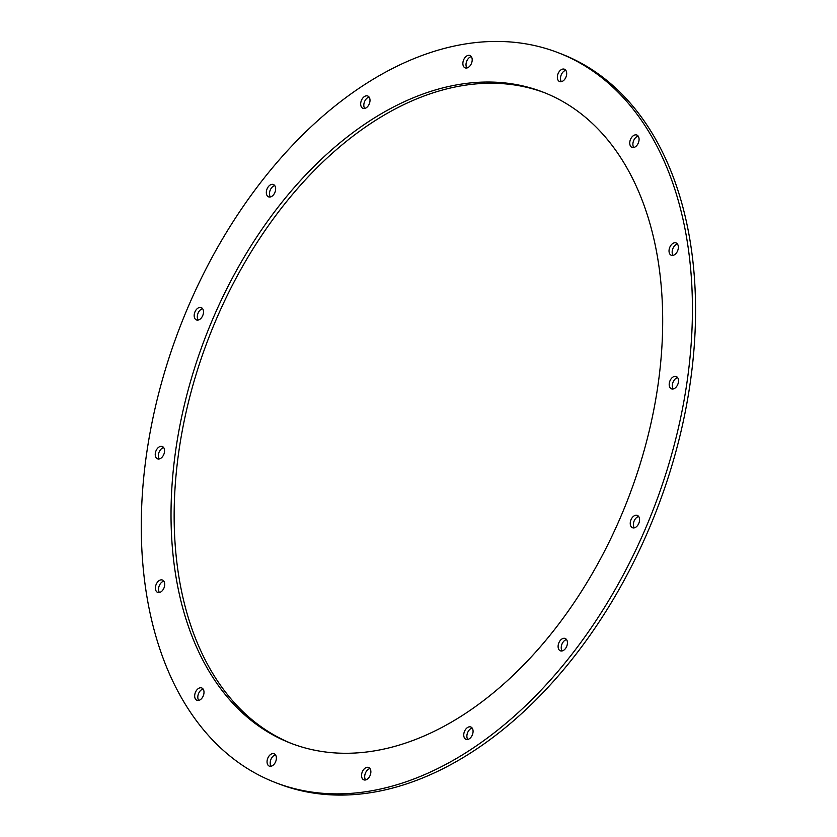 <?xml version="1.0" encoding="UTF-8"?>
<svg xmlns="http://www.w3.org/2000/svg" width="837" height="837" viewBox="0 0 837 837"><rect width="100%" height="100%" fill="white"/><g stroke="black" fill="none" stroke-linecap="round" stroke-linejoin="round"><path stroke-width="1.26" d="M544.489 92.698A349.134 226.283 -68.8 0 0 208.988 337.185A349.134 226.283 -68.8 0 0 292.385 743.852M658.028 384.832A349.134 226.283 111.2 0 1 290.816 743.246A349.134 226.283 111.2 0 1 205.86 335.972A349.134 226.283 111.2 0 1 542.931 92.08A349.134 226.283 111.2 0 1 658.028 384.832M472.173 728.085A6.623 4.29 -68.8 0 0 467.538 732.825A6.623 4.29 -68.8 0 0 467.778 739.458M472.989 732.542A6.623 4.29 111.2 0 1 466.021 739.343A6.623 4.29 111.2 0 1 464.409 731.611A6.623 4.29 111.2 0 1 470.802 726.987A6.623 4.29 111.2 0 1 472.989 732.542M566.534 639.573A6.623 4.29 -68.8 0 0 561.899 644.312A6.623 4.29 -68.8 0 0 562.129 650.935M567.34 644.019A6.623 4.29 111.2 0 1 560.371 650.82A6.623 4.29 111.2 0 1 558.76 643.098A6.623 4.29 111.2 0 1 565.153 638.464A6.623 4.29 111.2 0 1 567.34 644.019M638.673 516.492A6.623 4.29 -68.8 0 0 634.038 521.231A6.623 4.29 -68.8 0 0 634.268 527.865M639.478 520.949A6.623 4.29 111.2 0 1 632.51 527.749A6.623 4.29 111.2 0 1 630.899 520.018A6.623 4.29 111.2 0 1 637.302 515.393A6.623 4.29 111.2 0 1 639.478 520.949M677.625 377.602A6.623 4.29 -68.8 0 0 672.99 382.342A6.623 4.29 -68.8 0 0 673.22 388.964M678.43 382.049A6.623 4.29 111.2 0 1 671.462 388.849A6.623 4.29 111.2 0 1 669.851 381.128A6.623 4.29 111.2 0 1 676.244 376.504A6.623 4.29 111.2 0 1 678.43 382.049M677.447 244.038A6.623 4.29 -68.8 0 0 672.812 248.777A6.623 4.29 -68.8 0 0 673.053 255.4M678.263 248.484A6.623 4.29 111.2 0 1 671.295 255.285A6.623 4.29 111.2 0 1 669.684 247.564A6.623 4.29 111.2 0 1 676.076 242.929A6.623 4.29 111.2 0 1 678.263 248.484M638.181 136.128A6.623 4.29 -68.8 0 0 633.546 140.867A6.623 4.29 -68.8 0 0 633.776 147.49M638.987 140.585A6.623 4.29 111.2 0 1 632.019 147.385A6.623 4.29 111.2 0 1 630.407 139.653A6.623 4.29 111.2 0 1 636.8 135.029A6.623 4.29 111.2 0 1 638.987 140.585M565.791 70.308A6.623 4.29 -68.8 0 0 561.156 75.048A6.623 4.29 -68.8 0 0 561.386 81.681M566.597 74.765A6.623 4.29 111.2 0 1 559.629 81.566A6.623 4.29 111.2 0 1 558.017 73.834A6.623 4.29 111.2 0 1 564.42 69.209A6.623 4.29 111.2 0 1 566.597 74.765M471.304 56.602A6.623 4.29 -68.8 0 0 466.669 61.342A6.623 4.29 -68.8 0 0 466.91 67.975M472.11 61.059A6.623 4.29 111.2 0 1 465.142 67.86A6.623 4.29 111.2 0 1 463.531 60.128A6.623 4.29 111.2 0 1 469.934 55.504A6.623 4.29 111.2 0 1 472.11 61.059M369.107 97.092A6.623 4.29 -68.8 0 0 364.472 101.832A6.623 4.29 -68.8 0 0 364.702 108.454M369.912 101.549A6.623 4.29 111.2 0 1 362.944 108.339A6.623 4.29 111.2 0 1 361.333 100.618A6.623 4.29 111.2 0 1 367.725 95.993A6.623 4.29 111.2 0 1 369.912 101.549M274.756 185.615A6.623 4.29 -68.8 0 0 270.121 190.355A6.623 4.29 -68.8 0 0 270.351 196.977M275.561 190.062A6.623 4.29 111.2 0 1 268.593 196.862A6.623 4.29 111.2 0 1 266.982 189.141A6.623 4.29 111.2 0 1 273.375 184.506A6.623 4.29 111.2 0 1 275.561 190.062M202.606 308.686A6.623 4.29 -68.8 0 0 197.971 313.425A6.623 4.29 -68.8 0 0 198.212 320.048M203.412 313.143A6.623 4.29 111.2 0 1 196.454 319.943A6.623 4.29 111.2 0 1 194.833 312.211A6.623 4.29 111.2 0 1 201.236 307.587A6.623 4.29 111.2 0 1 203.412 313.143M163.654 447.575A6.623 4.29 -68.8 0 0 159.02 452.325A6.623 4.29 -68.8 0 0 159.26 458.948M164.47 452.032A6.623 4.29 111.2 0 1 157.502 458.833A6.623 4.29 111.2 0 1 155.891 451.101A6.623 4.29 111.2 0 1 162.284 446.477A6.623 4.29 111.2 0 1 164.47 452.032M163.832 581.15A6.623 4.29 -68.8 0 0 159.197 585.89A6.623 4.29 -68.8 0 0 159.428 592.512M164.638 585.597A6.623 4.29 111.2 0 1 157.67 592.397A6.623 4.29 111.2 0 1 156.059 584.676A6.623 4.29 111.2 0 1 162.451 580.041A6.623 4.29 111.2 0 1 164.638 585.597M203.098 689.05A6.623 4.29 -68.8 0 0 198.463 693.789A6.623 4.29 -68.8 0 0 198.704 700.423M203.914 693.507A6.623 4.29 111.2 0 1 196.946 700.307A6.623 4.29 111.2 0 1 195.335 692.576A6.623 4.29 111.2 0 1 201.727 687.951A6.623 4.29 111.2 0 1 203.914 693.507M275.488 754.869A6.623 4.29 -68.8 0 0 270.853 759.609A6.623 4.29 -68.8 0 0 271.094 766.232M276.294 759.326A6.623 4.29 111.2 0 1 269.336 766.127A6.623 4.29 111.2 0 1 267.714 758.395A6.623 4.29 111.2 0 1 274.117 753.771A6.623 4.29 111.2 0 1 276.294 759.326M369.975 768.575A6.623 4.29 -68.8 0 0 365.34 773.315A6.623 4.29 -68.8 0 0 365.581 779.948M370.781 773.032A6.623 4.29 111.2 0 1 363.813 779.833A6.623 4.29 111.2 0 1 362.201 772.101A6.623 4.29 111.2 0 1 368.604 767.477A6.623 4.29 111.2 0 1 370.781 773.032M275.572 782.626L278.711 783.84A391.36 253.653 -68.8 0 0 690.337 382.07A391.36 253.653 -68.8 0 0 561.313 53.913L558.174 52.7A391.36 253.653 -68.8 0 0 180.332 326.085A391.36 253.653 -68.8 0 0 275.572 782.626A391.36 253.653 -68.8 0 0 687.198 380.856A391.36 253.653 -68.8 0 0 558.174 52.7"/></g></svg>
